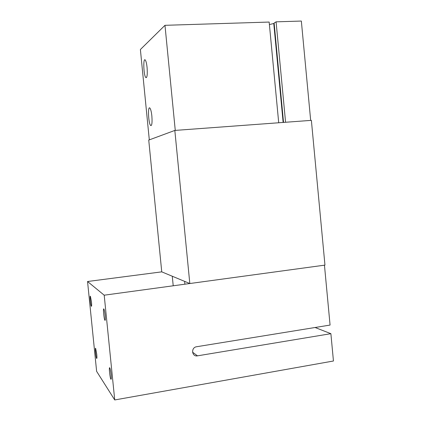 <?xml version="1.0" encoding="UTF-8"?>
<svg xmlns="http://www.w3.org/2000/svg" width="421" height="421" viewBox="0 0 421 421"><rect width="100%" height="100%" fill="white"/><g stroke="black" fill="none" stroke-linecap="round" stroke-linejoin="round"><path stroke-width="0.63" d="M111.107 374.653C111.407 378.032 111.339 379.563 110.907 379.242C109.934 378.1 108.734 366.186 109.76 367.859C110.26 368.859 110.712 371.127 111.107 374.653M105.15 315.392C105.46 318.997 105.387 320.634 104.929 320.302C103.95 319.097 102.861 307.283 103.887 309.019C104.361 309.956 104.782 312.082 105.15 315.392M91.457 301.868C91.741 305.041 91.704 306.52 91.352 306.299C90.589 305.393 89.599 294.921 90.41 296.295L91.457 301.868M96.746 354.245C97.014 357.24 96.983 358.629 96.646 358.413C95.893 357.55 94.825 347.015 95.63 348.346L96.746 354.245M315.076 327.501L330.885 333.679L333.448 361.002L114.728 399.95L104.198 295.195L324.454 265.177L330.075 325.065L196.428 346.767C190.75 347.657 191.823 357.013 197.47 355.845L192.55 352.177M330.885 333.679L197.47 355.845M161.748 271.855L189.818 283.528L324.959 265.109L311.377 120.353L174.826 130.431L148.739 140.082L161.748 271.855L87.552 281.507L104.198 295.195M87.552 281.507L96.625 371.348L114.728 399.95M269.398 24.555L274.16 23.413M278.713 122.764L269.161 22.055L164.979 25.318L140.388 49.52L149.308 139.872M283.533 122.411L274.129 23.044L276.081 21.839L285.58 122.258M175.268 130.399L164.979 25.318M310.672 120.406L301.347 21.05L276.081 21.839M147.082 67.486C147.555 74.391 147.155 77.759 145.876 77.596C143.629 75.954 142.935 57.23 145.245 59.992C146.034 61.019 146.65 63.518 147.082 67.486M151.86 115.975C152.323 122.558 151.939 125.742 150.697 125.537C148.424 123.948 147.555 105.376 149.897 108.081C150.75 109.171 151.402 111.802 151.86 115.975M189.818 283.528L174.826 130.431M273.782 23.65L283.133 122.437M111.17 379.195L110.907 379.242M105.208 320.26L104.929 320.302M146.508 77.543L145.876 77.596M151.328 125.474L150.697 125.537M172.278 276.234L173.215 285.791M184.608 281.36L184.887 284.196"/></g></svg>
